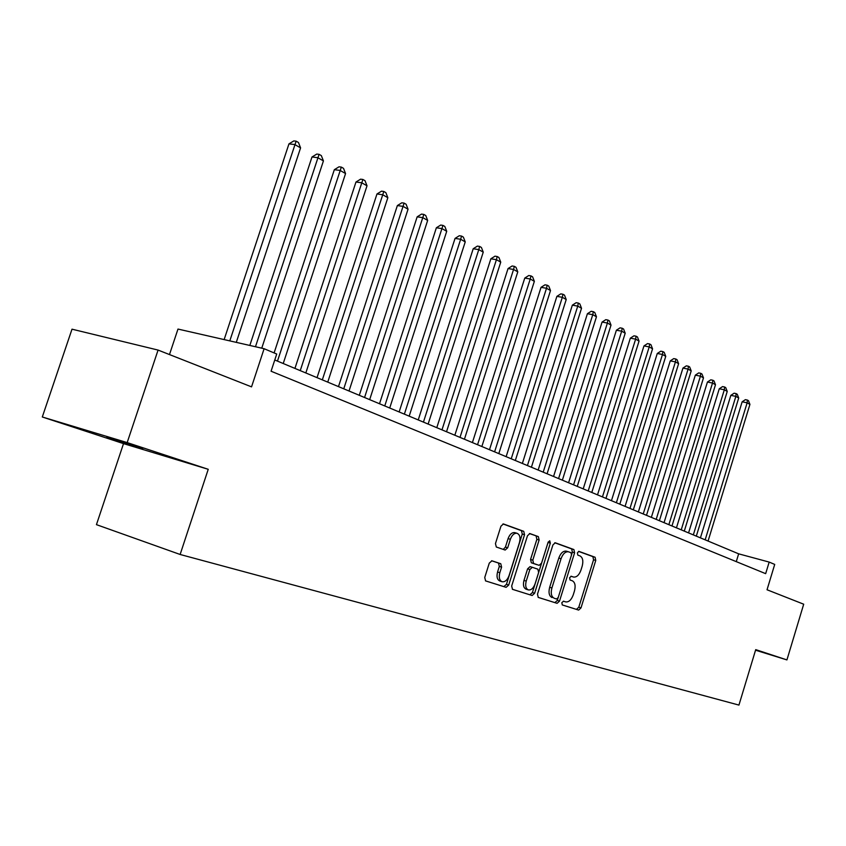 <?xml version="1.0" encoding="UTF-8"?>
<svg xmlns="http://www.w3.org/2000/svg" width="846" height="846" viewBox="0 0 846 846"><rect width="100%" height="100%" fill="white"/><g stroke="black" fill="none" stroke-linecap="round" stroke-linejoin="round"><path stroke-width="1.27" d="M561.807 602.733L562.315 604.953L578.653 610.082L580.99 607.904L595.764 560.422L595.087 557.25L578.939 551.38L577.363 552.893L577.85 555.145L579.954 555.907C582.757 557.493 583.497 560.909 582.185 566.164L580.938 570.151C579.119 575.068 576.665 577.363 573.567 577.057L571.219 576.263L569.591 577.786L570.088 580.028L572.213 580.737C575.037 582.26 575.788 585.654 574.476 590.91L573.228 594.907C571.336 599.962 568.819 602.278 565.657 601.887L563.478 601.199L561.807 602.733M106.829 437.456L142.72 448.771L106.829 437.456M491.949 560.813L489.295 563.087L484.737 577.501L485.604 580.906L506.109 587.336L508.7 585.062L524.541 534.725L523.737 531.32L503.433 523.949L500.938 526.201L495.46 543.566L496.306 547.013L505.157 550.048L507.685 547.785L510.371 539.262C511.967 535.032 514.167 533.033 516.969 533.266C519.825 534.492 520.66 537.57 519.476 542.476L509.028 575.682C507.336 580.113 505.03 582.133 502.112 581.752C499.426 580.43 498.664 577.416 499.827 572.7L501.593 567.127L500.747 563.722L491.896 560.803M755.552 650.204L786.928 659.912L803.7 604.203L767.036 589.768L774.714 564.419L769.173 562.082L765.662 573.662L271.08 371.225L276.727 354.03L264.111 348.711L177.988 329.062L169.486 354.569M127.175 442.595L42.3 416.983L123.516 443.621L208.232 469.297L127.175 442.595L158.075 350.075L251.548 386.865L264.111 348.711M208.232 469.297L180.135 554.479L738.939 705.088L755.721 649.633L786.928 659.912M537.485 594.167L538.257 597.413L557.102 603.325L559.513 601.125L574.603 552.787L573.895 549.551L555.23 542.772L552.903 544.951L537.485 594.167M512.38 589.292L532.145 595.499L512.486 589.334L511.671 586.003L527.47 535.782L529.882 533.562M530.008 533.604L538.352 536.628L539.124 539.991L532.8 560.137L533.583 563.468L539.135 565.35L541.556 563.14L548.092 542.307L549.731 540.774L550.344 543.121L534.63 593.258L532.145 595.499L529.903 594.791L532.398 592.56L534.63 593.258M42.3 416.983L72.005 329.179L158.075 350.075M123.516 443.621L96.444 524.647L180.135 554.479M769.173 562.082L738.653 553.834L274.77 359.984M736.284 561.628L738.653 553.834M573.387 577.004L570.934 576.242M562.23 604.922L576.454 609.384L578.791 607.217L593.554 559.777L592.877 556.605L578.548 551.402M565.625 601.876L563.404 601.178M571.6 554.616L572.372 552.142L571.663 548.906L554.775 542.772M538.151 597.371L554.891 602.627L557.303 600.427L558.117 597.794M556.552 599L558.244 597.466L571.515 554.955L571.018 552.692L568.427 551.772C565.329 551.518 562.865 553.834 561.046 558.73L551.899 587.981C550.566 593.342 551.349 596.779 554.267 598.281L556.552 599L554.267 598.281M566.196 551.127L568.427 551.772L566.196 551.127C563.087 550.862 560.634 553.178 558.804 558.064L561.046 558.73M552.047 597.572C549.128 596.081 548.335 592.655 549.667 587.293L558.804 558.064M529.416 533.551L538.352 536.628M536.819 564.652L531.33 562.791L530.548 559.47L536.872 539.336L536.1 535.983M532.398 592.56L548.208 541.979M526.223 581.096C525.08 585.696 525.8 588.647 528.369 589.916C531.172 590.286 533.392 588.287 535.042 583.941L538.638 572.478L537.866 569.178L532.303 567.306L529.85 569.538L526.223 581.096L523.981 580.398C522.839 584.998 523.558 587.938 526.127 589.207L528.369 589.916M530.061 566.63L532.303 567.306L530.061 566.63L527.597 568.85L529.85 569.538M523.981 580.398L527.597 568.85M502.112 581.752L499.849 581.033C497.162 579.722 496.401 576.708 497.564 572.002L499.32 566.429L498.484 563.034L491.6 560.75M515.013 532.694L514.696 532.61C511.893 532.367 509.694 534.365 508.097 538.595L510.371 539.262M503.264 549.392L505.411 547.108L508.097 538.595M485.488 580.864L503.846 586.627L506.437 584.353L522.268 534.069L521.464 530.675L502.958 523.949M708.07 541.059L749.926 404.399L747.145 402.812L742.154 401.797L700.425 537.866M742.154 401.797L745.379 399.661L747.378 400.063L747.145 402.812L705.162 539.843M747.378 400.063L748.488 400.697L749.926 404.399M696.311 536.142L738.706 398.001L735.861 396.372L730.838 395.357L688.57 532.906M730.838 395.357L734.106 393.2L736.115 393.602L735.861 396.372L693.329 534.894M736.115 393.602L737.247 394.257L738.706 398.001M684.287 531.119L727.232 391.444L724.324 389.784L719.269 388.769L676.451 527.841M719.269 388.769L722.569 386.59L724.599 386.992L724.324 389.784L681.231 529.839M724.599 386.992L725.762 387.658L727.232 391.444M671.978 525.969L715.494 384.74L712.512 383.048L707.436 382.032L664.047 522.659M707.436 382.032L710.777 379.833L712.818 380.235L712.512 383.048L668.858 524.668M712.818 380.235L714.003 380.912L715.494 384.74M659.394 520.713L703.481 377.887L700.435 376.153L695.327 375.148L651.357 517.361M695.327 375.148L698.711 372.917L700.763 373.319L700.435 376.153L656.2 519.381M700.763 373.319L701.979 374.017L703.481 377.887M646.503 515.33L691.203 370.876L688.084 369.099L682.933 368.095L638.37 511.925M682.933 368.095L686.37 365.842L688.433 366.244L688.084 369.099L643.235 513.966M688.433 366.244L689.67 366.953L691.203 370.876M633.316 509.821L678.619 363.695L675.436 361.877L670.254 360.882L625.078 506.373M670.254 360.882L673.733 358.609L675.806 359L675.436 361.877L629.963 508.414M675.806 359L677.075 359.73L678.619 363.695M619.811 504.174L665.749 356.346L662.481 354.474L657.268 353.491L611.457 500.684M657.268 353.491L660.789 351.185L662.873 351.587L662.481 354.474L616.374 502.736M662.873 351.587L664.184 352.327L665.749 356.346M605.969 498.389L652.562 348.816L649.21 346.902L643.965 345.919L597.519 494.857M643.965 345.919L647.539 343.592L649.643 343.984L649.21 346.902L602.458 496.919M649.643 343.984L650.976 344.756L652.562 348.816M591.798 492.467L639.047 341.107L635.621 339.14L630.344 338.167L583.222 488.882M630.344 338.167L633.961 335.82L636.076 336.2L635.621 339.14L588.192 490.955M636.076 336.2L637.45 336.994L639.047 341.107M577.258 486.387L625.205 333.197L621.683 331.188L616.385 330.226L568.575 482.759M616.385 330.226L620.055 327.846L622.18 328.227L621.683 331.188L573.577 484.853M622.18 328.227L623.576 329.041L625.205 333.197M562.368 480.168L611.013 325.097L607.407 323.035L602.066 322.072L553.559 476.488M602.066 322.072L605.789 319.672L607.925 320.052L607.407 323.035L558.582 478.582M607.925 320.052L609.363 320.877L611.013 325.097M547.087 473.781L596.462 316.785L592.76 314.68L587.399 313.729L538.162 470.048M587.399 313.729L591.174 311.296L593.321 311.677L592.76 314.68L543.206 472.163M593.321 311.677L594.791 312.523L596.462 316.785M531.415 467.235L581.53 308.272L577.744 306.104L572.34 305.163L522.363 463.449M572.34 305.163L576.168 302.699L578.326 303.069L577.744 306.104L527.428 465.564M578.326 303.069L579.848 303.947L581.53 308.272M515.33 460.51L566.217 299.526L562.326 297.306L556.89 296.364L506.141 456.671M556.89 296.364L560.782 293.879L562.95 294.249L562.326 297.306L511.238 458.796M562.95 294.249L564.504 295.148L566.217 299.526M498.812 453.604L550.503 290.548L546.505 288.275L541.038 287.344L489.496 449.712M541.038 287.344L544.983 284.827L547.172 285.197L546.505 288.275L494.614 451.849M547.172 285.197L548.768 286.107L550.503 290.548M481.86 446.519L534.355 281.337L530.252 278.99L524.763 278.08L472.406 442.574M524.763 278.08L528.761 275.532L530.96 275.891L530.252 278.99L477.546 444.721M530.96 275.891L532.599 276.832L534.355 281.337M464.433 439.243L517.784 271.873L513.564 269.462L508.044 268.563L454.841 435.235M508.044 268.563L512.105 265.993L514.315 266.342L513.564 269.462L460.002 437.393M514.315 266.342L515.997 267.315L517.784 271.873M446.529 431.756L500.747 262.144L496.422 259.68L490.86 258.791L436.79 427.685M490.86 258.791L494.984 256.179L497.205 256.528L496.422 259.68L441.982 429.853M497.205 256.528L498.939 257.522L500.747 262.144M428.129 424.068L483.246 252.15L478.783 249.612L473.21 248.745L418.231 419.933M473.21 248.745L477.398 246.101L479.629 246.44L478.783 249.612L423.444 422.112M479.629 246.44L481.406 247.466L483.246 252.15M409.189 416.158L465.237 241.882L460.658 239.259L455.053 238.413L399.143 411.96M455.053 238.413L459.304 235.738L461.546 236.066L460.658 239.259L404.377 414.138M461.546 236.066L463.375 237.123L465.237 241.882M389.72 408.015L446.72 231.307L442.014 228.61L436.367 227.775L379.516 403.754M436.367 227.775L440.692 225.068L442.955 225.396L384.761 405.943M442.955 225.396L444.837 226.485L446.72 231.307M369.67 399.64L427.664 220.425L422.81 217.655L417.152 216.84L359.296 395.304M417.152 216.84L421.541 214.091L423.814 214.419L364.563 397.504M423.814 214.419L425.75 215.529L427.664 220.425M349.028 391.011L408.047 209.226L403.056 206.371L397.356 205.578L338.485 386.601M397.356 205.578L401.829 202.797L404.102 203.114L343.762 388.811M404.102 203.114L406.101 204.256L408.047 209.226M327.751 382.117L387.838 197.689L382.699 194.749L376.978 193.977L317.039 377.644M376.978 193.977L381.525 191.164L383.809 191.471L322.337 379.854M383.809 191.471L385.861 192.645L387.838 197.689M305.829 372.959L367.016 185.803L361.718 182.778L355.976 182.027L294.937 368.401M355.976 182.027L360.597 179.172L362.892 179.468L300.245 370.622M362.892 179.468L365.017 180.684L367.016 185.803M283.23 363.516L345.559 173.546L340.092 170.427L334.318 169.708L274.104 352.919M334.318 169.708L339.024 166.81L341.329 167.096L277.467 361.105M341.329 167.096L343.518 168.354L345.559 173.546M261.752 348.171L323.426 160.909L317.779 157.694L311.994 156.996L249.824 345.443M311.994 156.996L316.774 154.067L319.09 154.332L255.471 346.733M319.09 154.332L321.343 155.632L323.426 160.909M236.288 342.366L300.584 147.87L294.757 144.55L288.951 143.883L224.137 339.584M288.951 143.883L293.816 140.912L296.142 141.166L229.795 340.875M296.142 141.166L298.469 142.509L300.584 147.87M571.166 576.327L573.377 576.993M592.877 556.605L595.087 557.25M593.554 559.777L595.764 560.422M578.791 607.217L580.99 607.904M576.454 609.384L578.653 610.082L576.464 609.384M571.663 548.906L573.895 549.551M572.372 552.142L574.603 552.787M557.303 600.427L559.513 601.125M554.891 602.616L557.102 603.325L554.891 602.627M549.667 587.293L551.899 587.981M536.872 539.336L539.124 539.991M530.548 559.47L532.8 560.137M531.33 562.791L533.583 563.468M548.102 542.476L550.344 543.121M498.484 563.034L500.747 563.722M499.32 566.429L501.593 567.127M497.564 572.002L499.827 572.7M505.411 547.108L507.685 547.785M521.464 530.675L523.737 531.32M522.268 534.069L524.541 534.725M506.437 584.353L508.7 585.062M503.846 586.627L506.109 587.336L503.856 586.627M514.696 532.61L516.969 533.266"/></g></svg>
